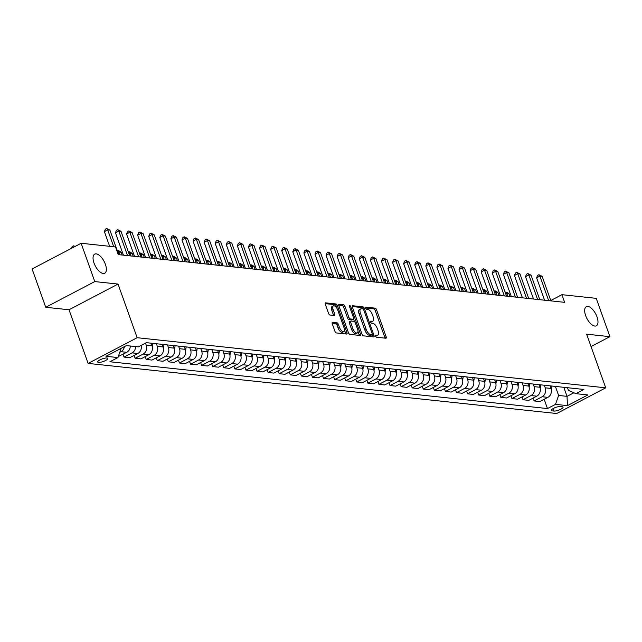 <?xml version="1.0" encoding="UTF-8"?>
<svg xmlns="http://www.w3.org/2000/svg" width="642" height="642" viewBox="0 0 642 642"><rect width="100%" height="100%" fill="white"/><g stroke="black" fill="none" stroke-linecap="round" stroke-linejoin="round"><path stroke-width="0.96" d="M375.602 336.127A1.156 0.53 62.3 0 0 376.581 337.243L385.826 338.23A1.653 0.762 62.3 0 0 386.059 338.198A1.653 0.762 62.3 0 0 386.163 336.825L376.525 309.741A1.653 0.762 62.3 0 0 375.113 308.144L365.868 307.157A1.156 0.53 62.3 0 0 365.707 307.181A1.156 0.53 62.3 0 0 365.635 308.144A1.156 0.53 62.3 0 0 366.622 309.267L367.818 309.388A5.296 2.44 62.3 0 1 372.312 314.5L373.122 316.763A5.296 2.44 62.3 0 1 372.793 321.152A5.296 2.44 62.3 0 1 372.047 321.273L370.851 321.144A1.156 0.53 62.3 0 0 370.691 321.177A1.156 0.53 62.3 0 0 370.619 322.14A1.156 0.53 62.3 0 0 371.598 323.255L372.801 323.383A5.296 2.44 62.3 0 1 377.295 328.495L378.098 330.75A5.296 2.44 62.3 0 1 377.777 335.14A5.296 2.44 62.3 0 1 377.031 335.268L375.835 335.14A1.156 0.53 62.3 0 0 375.674 335.164A1.156 0.53 62.3 0 0 375.602 336.127M105.376 264.287A10.786 4.967 62.3 0 0 94.695 254.128A10.786 4.967 62.3 0 0 94.029 263.068A10.786 4.967 62.3 0 0 104.71 273.235A10.786 4.967 62.3 0 0 105.376 264.287M597.004 316.859A10.786 4.967 62.3 0 0 586.323 306.699A10.786 4.967 62.3 0 0 585.656 315.647A10.786 4.967 62.3 0 0 596.338 325.807A10.786 4.967 62.3 0 0 597.004 316.859M98.523 362.433A5.393 1.404 160.4 0 0 104.469 361.045A5.393 1.404 160.4 0 0 107.848 358.397A5.393 1.404 160.4 0 0 107.005 357.987A5.393 1.404 160.4 0 0 101.059 359.368A5.393 1.404 160.4 0 0 97.68 362.016A5.393 1.404 160.4 0 0 98.523 362.433M332.58 322.34A1.653 0.762 62.3 0 0 332.347 322.372A1.653 0.762 62.3 0 0 332.243 323.745L334.947 331.344A1.653 0.762 62.3 0 0 336.352 332.941L346.624 334.041A1.653 0.762 62.3 0 0 346.857 334A1.653 0.762 62.3 0 0 346.961 332.628L337.315 305.552A1.653 0.762 62.3 0 0 335.91 303.955L325.638 302.855A1.653 0.762 62.3 0 0 325.406 302.896A1.653 0.762 62.3 0 0 325.309 304.268L328.576 313.44A1.653 0.762 62.3 0 0 329.98 315.037L334.378 315.511A1.653 0.762 62.3 0 0 334.61 315.471A1.653 0.762 62.3 0 0 334.707 314.099L333.086 309.548A4.422 2.038 62.3 0 1 333.367 305.881A4.422 2.038 62.3 0 1 337.748 310.046L344.096 327.869A4.422 2.038 62.3 0 1 343.823 331.545A4.422 2.038 62.3 0 1 339.433 327.372L338.382 324.403A1.653 0.762 62.3 0 0 336.97 322.806L332.179 322.541M118.048 284.069L94.775 281.581L81.133 243.262L32.1 268.966L45.742 307.277L69.015 309.765L88.114 363.404L137.155 337.708L118.048 284.069L69.015 309.765M591.033 346.56L609.9 336.673L586.627 334.177L605.727 387.824L137.155 337.708M609.9 336.673L596.258 298.353L561.902 294.678L550.756 300.52M81.133 243.262L115.488 246.937L118.216 254.601L564.631 302.342L561.902 294.678M362.016 334.241A1.653 0.762 62.3 0 0 363.42 335.838L373.692 336.938A1.653 0.762 62.3 0 0 373.925 336.898A1.653 0.762 62.3 0 0 374.021 335.525L364.383 308.449A1.653 0.762 62.3 0 0 362.979 306.852L352.707 305.752A1.653 0.762 62.3 0 0 352.474 305.793A1.653 0.762 62.3 0 0 352.37 307.165L362.016 334.241M360.154 335.485L349.89 334.386A1.653 0.762 62.3 0 1 348.486 332.789L338.84 305.712A1.653 0.762 62.3 0 1 338.944 304.34A1.653 0.762 62.3 0 1 339.177 304.3L343.566 304.773A1.653 0.762 62.3 0 1 344.979 306.37L348.887 317.349A1.653 0.762 62.3 0 0 350.291 318.946L353.204 319.259A1.653 0.762 62.3 0 0 353.437 319.218A1.653 0.762 62.3 0 0 353.541 317.846L349.473 306.419A1.156 0.53 62.3 0 1 349.545 305.456A1.156 0.53 62.3 0 1 350.692 306.547L360.491 334.073A1.653 0.762 62.3 0 1 360.387 335.445A1.653 0.762 62.3 0 1 360.154 335.485M562.24 406.755L560.289 406.547A5.224 1.364 160.4 0 0 554.528 407.887A5.224 1.364 160.4 0 0 551.253 410.447A5.224 1.364 160.4 0 0 552.072 410.848L554.022 411.057A5.224 1.364 160.4 0 0 559.784 409.716A5.224 1.364 160.4 0 0 563.05 407.156A5.224 1.364 160.4 0 0 562.24 406.755M88.114 363.404L556.694 413.52L605.727 387.824M567.488 387.704L568.411 390.312L575.898 393.666L583.915 389.461L146.376 342.668L138.359 346.873L126.386 345.589L105.978 356.286L117.943 357.562L109.926 361.767L547.474 408.561L555.49 404.356L558.604 395.448L555.386 386.412M575.898 393.666L587.871 394.942L567.456 405.64L555.49 404.356M94.775 281.581L45.742 307.277M563.812 387.311L567.03 396.355L573.884 392.76M558.604 395.448L567.03 396.355L567.456 405.64M134.114 355.443L135.125 358.268L143.142 354.071A6.741 5.722 -83.9 0 0 146.256 345.163L145.525 343.109M135.125 358.268L140.887 358.886L148.904 354.681A6.741 5.722 -83.9 0 0 152.018 345.773L151.095 343.173M145.196 356.623L146.207 359.456L154.224 355.251A6.741 5.722 -83.9 0 0 157.338 346.343L156.415 343.743M146.207 359.456L151.969 360.074L159.986 355.869A6.741 5.722 -83.9 0 0 163.1 346.961L162.177 344.361M156.279 357.811L157.29 360.643L165.307 356.438A6.741 5.722 -83.9 0 0 168.421 347.531L167.498 344.931M157.29 360.643L163.052 361.253L171.069 357.056A6.741 5.722 -83.9 0 0 174.183 348.149L173.26 345.54M167.361 358.998L168.373 361.823L176.389 357.626A6.741 5.722 -83.9 0 0 179.503 348.718L178.58 346.11M168.373 361.823L174.134 362.441L182.151 358.244A6.741 5.722 -83.9 0 0 185.265 349.328L184.342 346.728M178.444 360.186L179.455 363.011L187.472 358.806A6.741 5.722 -83.9 0 0 190.586 349.898L189.663 347.298M179.455 363.011L185.217 363.629L193.234 359.424A6.741 5.722 -83.9 0 0 196.348 350.516L195.425 347.916M189.526 361.366L190.538 364.199L198.555 359.993A6.741 5.722 -83.9 0 0 201.668 351.086L200.745 348.486M190.538 364.199L196.3 364.817L204.316 360.611A6.741 5.722 -83.9 0 0 207.43 351.704L206.507 349.096M200.609 362.553L201.62 365.378L209.637 361.181A6.741 5.722 -83.9 0 0 212.751 352.273L211.828 349.665M201.62 365.378L207.382 365.996L215.399 361.799A6.741 5.722 -83.9 0 0 218.513 352.883L217.59 350.283M211.691 363.741L212.703 366.566L220.72 362.361A6.741 5.722 -83.9 0 0 223.833 353.453L222.91 350.853M212.703 366.566L218.465 367.184L226.482 362.979A6.741 5.722 -83.9 0 0 229.595 354.071L228.672 351.471M222.774 364.921L223.785 367.754L231.802 363.549A6.741 5.722 -83.9 0 0 234.916 354.641L233.993 352.041M223.785 367.754L229.547 368.372L237.564 364.166A6.741 5.722 -83.9 0 0 240.678 355.259L239.755 352.651M233.857 366.109L234.868 368.933L242.885 364.736A6.741 5.722 -83.9 0 0 245.998 355.828L245.075 353.22M234.868 368.933L240.63 369.551L248.647 365.354A6.741 5.722 -83.9 0 0 251.76 356.446L250.837 353.838M244.939 367.296L245.95 370.121L253.967 365.924A6.741 5.722 -83.9 0 0 257.081 357.008L256.158 354.408M245.95 370.121L251.712 370.739L259.729 366.534A6.741 5.722 -83.9 0 0 262.843 357.626L261.92 355.026M256.022 368.476L257.033 371.309L265.05 367.104A6.741 5.722 -83.9 0 0 268.163 358.196L267.241 355.596M257.033 371.309L262.795 371.927L270.812 367.722A6.741 5.722 -83.9 0 0 273.925 358.814L273.002 356.214M267.104 369.664L268.115 372.496L276.132 368.291A6.741 5.722 -83.9 0 0 279.246 359.384L278.323 356.775M268.115 372.496L273.877 373.106L281.894 368.909A6.741 5.722 -83.9 0 0 285.016 360.002L284.085 357.393M278.187 370.851L279.198 373.676L287.215 369.479A6.741 5.722 -83.9 0 0 290.328 360.571L289.406 357.963M279.198 373.676L284.96 374.294L292.977 370.089A6.741 5.722 -83.9 0 0 296.098 361.181L295.168 358.581M289.269 372.031L290.28 374.864L298.297 370.659A6.741 5.722 -83.9 0 0 301.411 361.751L300.488 359.151M290.28 374.864L296.042 375.482L304.059 371.277A6.741 5.722 -83.9 0 0 307.181 362.369L306.25 359.769M300.352 373.219L301.363 376.052L309.38 371.846A6.741 5.722 -83.9 0 0 312.493 362.939L311.571 360.339M301.363 376.052L307.125 376.661L315.142 372.464A6.741 5.722 -83.9 0 0 318.263 363.557L317.333 360.948M311.434 374.406L312.445 377.231L320.462 373.034A6.741 5.722 -83.9 0 0 323.576 364.126L322.653 361.518M312.445 377.231L318.207 377.849L326.224 373.652A6.741 5.722 -83.9 0 0 329.346 364.736L328.415 362.136M322.517 375.594L323.528 378.419L331.545 374.214A6.741 5.722 -83.9 0 0 334.659 365.306L333.736 362.706M323.528 378.419L329.29 379.037L337.307 374.832A6.741 5.722 -83.9 0 0 340.429 365.924L339.498 363.324M333.599 376.774L334.61 379.607L342.627 375.401A6.741 5.722 -83.9 0 0 345.741 366.494L344.818 363.894M334.61 379.607L340.372 380.224L348.389 376.019A6.741 5.722 -83.9 0 0 351.511 367.112L350.58 364.504M344.682 377.961L345.693 380.786L353.71 376.589A6.741 5.722 -83.9 0 0 356.832 367.681L355.901 365.073M345.693 380.786L351.455 381.404L359.472 377.207A6.741 5.722 -83.9 0 0 362.594 368.291L361.663 365.691M355.764 379.149L356.775 381.974L364.792 377.769A6.741 5.722 -83.9 0 0 367.914 368.861L366.983 366.261M356.775 381.974L362.537 382.592L370.554 378.387A6.741 5.722 -83.9 0 0 373.676 369.479L372.745 366.879M366.847 380.329L367.858 383.162L375.875 378.957A6.741 5.722 -83.9 0 0 378.997 370.049L378.066 367.449M367.858 383.162L373.62 383.78L381.637 379.574A6.741 5.722 -83.9 0 0 384.759 370.667L383.828 368.059M377.929 381.517L378.94 384.341L386.957 380.144A6.741 5.722 -83.9 0 0 390.079 371.237L389.148 368.628M378.94 384.341L384.702 384.959L392.719 380.762A6.741 5.722 -83.9 0 0 395.841 371.854L394.91 369.246M389.012 382.704L390.023 385.529L398.04 381.332A6.741 5.722 -83.9 0 0 401.162 372.416L400.231 369.816M390.023 385.529L395.785 386.147L403.802 381.942A6.741 5.722 -83.9 0 0 406.924 373.034L405.993 370.434M400.094 383.884L401.106 386.717L409.123 382.512A6.741 5.722 -83.9 0 0 412.244 373.604L411.313 371.004M401.106 386.717L406.868 387.335L414.884 383.13A6.741 5.722 -83.9 0 0 418.006 374.222L417.075 371.622M411.177 385.072L412.188 387.904L420.205 383.699A6.741 5.722 -83.9 0 0 423.327 374.792L422.396 372.183M412.188 387.904L417.95 388.514L425.967 384.317A6.741 5.722 -83.9 0 0 429.089 375.409L428.158 372.801M422.259 386.259L423.271 389.084L431.288 384.887A6.741 5.722 -83.9 0 0 434.409 375.979L433.478 373.371M423.271 389.084L429.033 389.702L437.05 385.497A6.741 5.722 -83.9 0 0 440.171 376.589L439.24 373.989M433.342 387.439L434.353 390.272L442.37 386.067A6.741 5.722 -83.9 0 0 445.492 377.159L444.561 374.559M434.353 390.272L440.115 390.89L448.132 386.685A6.741 5.722 -83.9 0 0 451.254 377.777L450.323 375.177M444.424 388.627L445.436 391.459L453.453 387.254A6.741 5.722 -83.9 0 0 456.574 378.347L455.643 375.747M445.436 391.459L451.198 392.069L459.215 387.872A6.741 5.722 -83.9 0 0 462.336 378.965L461.405 376.356M455.507 389.814L456.518 392.639L464.535 388.442A6.741 5.722 -83.9 0 0 467.657 379.534L466.726 376.926M456.518 392.639L462.28 393.257L470.297 389.06A6.741 5.722 -83.9 0 0 473.419 380.144L472.488 377.544M466.598 391.002L467.601 393.827L475.618 389.622A6.741 5.722 -83.9 0 0 478.739 380.714L477.808 378.114M467.601 393.827L473.363 394.445L481.38 390.24A6.741 5.722 -83.9 0 0 484.501 381.332L483.57 378.732M477.68 392.182L478.683 395.015L486.7 390.809A6.741 5.722 -83.9 0 0 489.822 381.902L488.891 379.302M478.683 395.015L484.445 395.632L492.462 391.427A6.741 5.722 -83.9 0 0 495.584 382.52L494.653 379.912M488.763 393.369L489.766 396.194L497.783 391.997A6.741 5.722 -83.9 0 0 500.904 383.089L499.974 380.481M489.766 396.194L495.528 396.812L503.545 392.615A6.741 5.722 -83.9 0 0 506.666 383.699L505.736 381.099M499.845 394.557L500.848 397.382L508.865 393.177A6.741 5.722 -83.9 0 0 511.987 384.269L511.056 381.669M500.848 397.382L506.61 398L514.627 393.795A6.741 5.722 -83.9 0 0 517.749 384.887L516.818 382.287M510.928 395.737L511.931 398.57L519.948 394.365A6.741 5.722 -83.9 0 0 523.069 385.457L522.139 382.857M511.931 398.57L517.693 399.188L525.71 394.982A6.741 5.722 -83.9 0 0 528.831 386.075L527.901 383.467M522.01 396.925L523.013 399.749L531.03 395.552A6.741 5.722 -83.9 0 0 534.152 386.644L533.221 384.036M523.013 399.749L528.775 400.367L536.792 396.17A6.741 5.722 -83.9 0 0 539.914 387.262L538.983 384.654M533.093 398.112L534.096 400.937L542.113 396.74A6.741 5.722 -83.9 0 0 545.235 387.824L544.304 385.224M534.096 400.937L539.858 401.555L547.875 397.35A6.741 5.722 -83.9 0 0 550.996 388.442L550.066 385.842M544.175 399.292L547.474 408.561M123.031 354.256L124.042 357.088L129.804 357.698L137.821 353.501A6.741 5.722 -83.9 0 0 141.176 345.396M118.329 356.47L126.739 352.314A6.741 5.722 -83.9 0 0 130.286 346.006M124.042 357.088L132.059 352.883A6.741 5.722 -83.9 0 0 135.606 346.576M119.781 352.322L120.977 351.696A6.741 5.722 -83.9 0 0 124.42 346.624M121.065 348.654L117.943 357.562M375.546 335.943L375.706 335.959A5.296 2.44 62.3 0 0 376.445 335.838L377.777 335.14M372.793 321.152L371.469 321.843A5.296 2.44 62.3 0 1 370.723 321.971L370.562 321.955M384.983 338.141A1.653 0.762 62.3 0 0 384.839 337.515L375.201 310.439A1.653 0.762 62.3 0 0 373.788 308.842L365.579 307.959M362.971 308.922A1.653 0.762 62.3 0 0 361.655 307.542L352.225 306.531M372.841 336.841A1.653 0.762 62.3 0 0 372.697 336.215L372.159 334.691A1.156 0.53 62.3 0 0 372.216 333.736L363.749 309.974A1.156 0.53 62.3 0 0 362.77 308.85L361.51 308.714A5.296 2.44 62.3 0 0 360.764 308.842A5.296 2.44 62.3 0 0 360.435 313.232L366.221 329.482A5.296 2.44 62.3 0 0 370.723 334.594L371.983 334.723A1.156 0.53 62.3 0 0 372.143 334.699L370.819 335.397A1.156 0.53 62.3 0 0 370.932 335.276M360.764 308.842L359.44 309.54A5.296 2.44 62.3 0 0 359.111 313.93L364.897 330.173A5.296 2.44 62.3 0 0 369.399 335.284L370.659 335.421A1.156 0.53 62.3 0 0 370.819 335.397M338.695 305.086L342.242 305.464L343.566 304.773M352.281 319.748A1.653 0.762 62.3 0 1 352.113 319.917A1.653 0.762 62.3 0 1 351.88 319.957L348.967 319.644A1.653 0.762 62.3 0 1 347.563 318.047L343.647 307.061A1.653 0.762 62.3 0 0 342.242 305.464M353.582 319.09L354.488 321.634M358.003 331.497L359.167 334.771L360.491 334.073M352.94 328.744A4.422 2.038 62.3 0 0 357.329 332.917A4.422 2.038 62.3 0 0 357.602 329.242L355.363 322.966A1.653 0.762 62.3 0 0 353.959 321.369L351.038 321.056A1.653 0.762 62.3 0 0 350.813 321.096A1.653 0.762 62.3 0 0 350.709 322.469L352.94 328.744L351.615 329.442A4.422 2.038 62.3 0 0 355.997 333.607L357.329 332.917M349.713 321.746A1.653 0.762 62.3 0 0 349.481 321.786A1.653 0.762 62.3 0 0 349.384 323.159L350.709 322.469M351.615 329.442L349.384 323.159M359.311 335.397A1.653 0.762 62.3 0 0 359.167 334.771M343.823 331.545L342.491 332.235A4.422 2.038 62.3 0 1 338.109 328.07L337.058 325.101A1.653 0.762 62.3 0 0 335.646 323.504L332.099 323.119M333.367 305.881L332.034 306.571A4.422 2.038 62.3 0 0 331.762 310.247L333.086 309.548M333.527 315.423A1.653 0.762 62.3 0 0 333.383 314.797L331.762 310.247M336.512 307.703L335.991 306.242A1.653 0.762 62.3 0 0 334.586 304.645L325.165 303.642M345.781 333.952A1.653 0.762 62.3 0 0 345.637 333.326L344.497 330.124M551.317 389.686L551.911 386.035M510.005 296.5L509.01 293.707L506.795 293.466L507.79 296.267M505.206 292.359L506.642 292.166L509.01 293.707M505.76 292.07L506.795 293.466L505.792 293.996M548.661 300.633L539.93 276.108L542.145 276.341L550.876 300.873M544.577 300.199L536.616 277.842L539.93 276.108L538.887 274.704L542.145 276.341M536.616 277.842L537.563 275.402L538.887 274.704M540.235 388.498L540.829 384.855M498.922 295.32L497.927 292.519L495.712 292.287L496.707 295.079M494.123 291.171L495.56 290.978L497.927 292.519M494.677 290.882L495.712 292.287L494.709 292.808M529.152 387.319L529.746 383.667M487.84 294.132L486.845 291.34L484.63 291.099L485.625 293.892M483.041 289.991L484.477 289.791L486.845 291.34M483.595 289.694L484.63 291.099L483.627 291.628M518.07 386.131L518.664 382.48M476.757 292.945L475.762 290.152L473.547 289.911L474.542 292.712M471.958 288.804L473.395 288.611L475.762 290.152M472.512 288.515L473.547 289.911L472.544 290.441M537.579 299.453L528.847 274.92L531.062 275.161L539.794 299.686M533.494 299.012L525.533 276.654L528.847 274.92L527.804 273.516L531.062 275.161M525.533 276.654L526.48 274.214L527.804 273.516M526.496 298.265L517.765 273.733L519.98 273.974L528.711 298.506M522.411 297.832L514.451 275.474L517.765 273.733L516.722 272.336L519.98 273.974M514.451 275.474L515.398 273.027L516.722 272.336M515.414 297.077L506.682 272.553L508.897 272.786L517.629 297.318M511.329 296.644L503.368 274.286L506.682 272.553L505.639 271.149L508.897 272.786M503.368 274.286L504.315 271.847L505.639 271.149M506.987 384.943L507.581 381.3M465.675 291.757L464.68 288.964L462.465 288.731L463.46 291.524M460.876 287.616L462.312 287.423L464.68 288.964M461.429 287.327L462.465 288.731L461.462 289.253M504.331 295.898L495.6 271.365L497.815 271.598L506.546 296.131M500.246 295.456L492.286 273.099L495.6 271.365L494.557 269.961L497.815 271.598M492.286 273.099L493.233 270.659L494.557 269.961M495.905 383.755L496.499 380.112M454.592 290.577L453.597 287.776L451.382 287.544L452.377 290.336M449.793 286.428L451.23 286.236L453.597 287.776M450.347 286.139L451.382 287.544L450.379 288.073M484.822 382.576L485.416 378.924M443.51 289.39L442.515 286.597L440.3 286.356L441.295 289.157M438.711 285.249L440.147 285.056L442.515 286.597M439.264 284.96L440.3 286.356L439.288 286.886M473.74 381.388L474.334 377.745M432.427 288.202L431.432 285.409L429.217 285.176L430.212 287.969M427.628 284.061L429.065 283.868L431.432 285.409M428.182 283.772L429.217 285.176L428.206 285.698M462.657 380.2L463.251 376.557M421.345 287.022L420.349 284.221L418.135 283.989L419.13 286.781M416.546 282.873L417.982 282.681L420.349 284.221M417.099 282.584L418.135 283.989L417.123 284.518M451.575 379.021L452.169 375.369M410.262 285.834L409.267 283.042L407.052 282.801L408.047 285.594M405.463 281.694L406.9 281.493L409.267 283.042M406.017 281.405L407.052 282.801L406.041 283.331M493.249 294.71L484.517 270.178L486.732 270.418L495.463 294.943M489.164 294.269L481.203 271.919L484.517 270.178L483.474 268.781L486.732 270.418M481.203 271.919L482.15 269.471L483.474 268.781M482.166 293.522L473.435 268.998L475.65 269.231L484.381 293.763M478.081 293.089L470.121 270.731L473.435 268.998L472.392 267.594L475.65 269.231M470.121 270.731L471.067 268.292L472.392 267.594M471.084 292.343L462.352 267.81L464.567 268.043L473.298 292.575M466.999 291.901L459.038 269.544L462.352 267.81L461.309 266.406L464.567 268.043M459.038 269.544L459.985 267.104L461.309 266.406M460.001 291.155L451.27 266.623L453.485 266.863L462.216 291.388M455.916 290.714L447.956 268.356L451.27 266.623L450.227 265.226L453.485 266.863M447.956 268.356L448.902 265.916L450.227 265.226M448.918 289.967L440.187 265.435L442.402 265.676L451.133 290.208M444.834 289.534L436.873 267.176L440.187 265.435L439.144 264.039L442.402 265.676M436.873 267.176L437.82 264.729L439.144 264.039M440.492 377.833L441.086 374.182M399.18 284.647L398.184 281.854L395.97 281.613L396.965 284.414M394.381 280.506L395.817 280.313L398.184 281.854M394.934 280.217L395.97 281.613L394.958 282.143M437.836 288.78L429.105 264.255L431.32 264.488L440.051 289.02M433.751 288.346L425.79 265.989L429.105 264.255L428.062 262.851L431.32 264.488M425.79 265.989L426.737 263.549L428.062 262.851M429.41 376.645L430.004 373.002M388.097 283.467L387.102 280.666L384.887 280.434L385.882 283.226M383.298 279.318L384.735 279.126L387.102 280.666M383.852 279.029L384.887 280.434L383.876 280.963M426.753 287.6L418.022 263.068L420.237 263.308L428.968 287.833M422.669 287.159L414.708 264.801L418.022 263.068L416.979 261.671L420.237 263.308M414.708 264.801L415.655 262.361L416.979 261.671M418.327 375.466L418.921 371.814M377.014 282.279L376.019 279.487L373.805 279.246L374.8 282.039M372.216 278.138L373.652 277.938L376.019 279.487M372.769 277.85L373.805 279.246L372.793 279.776M415.671 286.412L406.94 261.88L409.155 262.121L417.886 286.653M411.586 285.979L403.625 263.621L406.94 261.88L405.896 260.483L409.155 262.121M403.625 263.621L404.572 261.174L405.896 260.483M407.245 374.278L407.839 370.627M365.932 281.092L364.937 278.299L362.722 278.058L363.717 280.859M361.133 276.951L362.57 276.758L364.937 278.299M361.687 276.662L362.722 278.058L361.711 278.588M404.588 285.225L395.857 260.7L398.072 260.933L406.803 285.465M400.504 284.791L392.543 262.434L395.857 260.7L394.814 259.296L398.072 260.933M392.543 262.434L393.49 259.994L394.814 259.296M396.162 373.09L396.756 369.447M354.849 279.912L353.854 277.111L351.639 276.879L352.635 279.671M350.05 275.763L351.487 275.57L353.854 277.111M350.604 275.474L351.639 276.879L350.628 277.4M393.506 284.045L384.767 259.512L386.99 259.753L395.721 284.278M389.421 283.603L381.46 261.246L384.767 259.512L383.731 258.108L386.99 259.753M381.46 261.246L382.407 258.806L383.731 258.108M385.08 371.911L385.673 368.259M343.767 278.724L342.772 275.932L340.557 275.691L341.552 278.484M338.968 274.583L340.404 274.383L342.772 275.932M339.522 274.286L340.557 275.691L339.546 276.221M382.423 282.857L373.684 258.325L375.907 258.565L384.638 283.098M378.339 282.416L370.378 260.066L373.684 258.325L372.649 256.928L375.907 258.565M370.378 260.066L371.325 257.619L372.649 256.928M373.997 370.723L374.591 367.072M332.684 277.537L331.689 274.744L329.474 274.503L330.469 277.304M327.885 273.396L329.322 273.203L331.689 274.744M328.439 273.107L329.474 274.503L328.463 275.033M362.915 369.535L363.508 365.892M321.602 276.349L320.607 273.556L318.392 273.323L319.387 276.116M316.803 272.208L318.239 272.015L320.607 273.556M317.349 271.919L318.392 273.323L317.381 273.845M351.832 368.347L352.426 364.704M310.519 275.169L309.524 272.368L307.309 272.136L308.304 274.928M305.72 271.02L307.157 270.828L309.524 272.368M306.266 270.731L307.309 272.136L306.298 272.665M340.75 367.168L341.343 363.516M299.437 273.982L298.442 271.189L296.227 270.948L297.222 273.749M294.638 269.841L296.074 269.648L298.442 271.189M295.184 269.552L296.227 270.948L295.216 271.478M329.667 365.98L330.261 362.337M288.354 272.794L287.359 270.001L285.144 269.768L286.139 272.561M283.555 268.653L284.992 268.46L287.359 270.001M284.101 268.364L285.144 269.768L284.133 270.29M318.584 364.792L319.178 361.149M277.272 271.614L276.277 268.813L274.062 268.581L275.057 271.373M272.473 267.465L273.909 267.273L276.277 268.813M273.019 267.176L274.062 268.581L273.051 269.11M307.502 363.613L308.096 359.961M266.189 270.426L265.194 267.634L262.979 267.393L263.974 270.186M261.39 266.286L262.827 266.085L265.194 267.634M261.936 265.997L262.979 267.393L261.968 267.923M296.419 362.425L297.013 358.774M255.107 269.239L254.112 266.446L251.897 266.205L252.892 269.006M250.3 265.098L251.744 264.905L254.112 266.446M250.853 264.809L251.897 266.205L250.886 266.735M285.337 361.237L285.931 357.594M244.024 268.059L243.029 265.258L240.814 265.026L241.809 267.818M239.217 263.91L240.662 263.718L243.029 265.258M239.771 263.621L240.814 265.026L239.803 265.555M274.254 360.058L274.848 356.406M232.942 266.871L231.947 264.079L229.732 263.838L230.727 266.631M228.135 262.73L229.579 262.53L231.947 264.079M228.688 262.442L229.732 263.838L228.721 264.368M263.172 358.87L263.766 355.219M221.859 265.684L220.864 262.891L218.649 262.65L219.644 265.451M217.052 261.543L218.497 261.35L220.864 262.891M217.606 261.254L218.649 262.65L217.638 263.18M252.089 357.682L252.683 354.039M210.777 264.504L209.782 261.703L207.567 261.471L208.562 264.263M205.97 260.355L207.414 260.162L209.782 261.703M206.523 260.066L207.567 261.471L206.555 261.992M241.007 356.503L241.601 352.851M199.694 263.316L198.699 260.516L196.484 260.283L197.479 263.076M194.887 259.175L196.332 258.975L198.699 260.516M195.441 258.878L196.484 260.283L195.473 260.812M229.924 355.315L230.518 351.664M188.612 262.129L187.616 259.336L185.402 259.095L186.397 261.896M183.805 257.988L185.249 257.795L187.616 259.336M184.358 257.699L185.402 259.095L184.39 259.625M218.842 354.127L219.436 350.484M177.529 260.941L176.534 258.148L174.319 257.915L175.314 260.708M172.722 256.8L174.167 256.607L176.534 258.148M173.276 256.511L174.319 257.915L173.308 258.437M207.759 352.94L208.353 349.296M166.447 259.761L165.451 256.96L163.237 256.728L164.232 259.52M161.64 255.612L163.084 255.42L165.451 256.96M162.193 255.323L163.237 256.728L162.225 257.257M196.677 351.76L197.271 348.108M155.364 258.574L154.369 255.781L152.154 255.54L153.149 258.341M150.557 254.433L152.002 254.24L154.369 255.781M151.111 254.144L152.154 255.54L151.143 256.07M185.594 350.572L186.188 346.929M144.281 257.386L143.286 254.593L141.071 254.352L142.067 257.153M139.475 253.245L140.919 253.052L143.286 254.593M140.028 252.956L141.071 254.352L140.06 254.882M371.341 281.669L362.602 257.145L364.825 257.378L373.556 281.91M367.256 281.236L359.295 258.878L362.602 257.145L361.566 255.741L364.825 257.378M359.295 258.878L360.242 256.439L361.566 255.741M360.258 280.49L351.519 255.957L353.742 256.19L362.473 280.723M356.174 280.048L348.213 257.691L351.519 255.957L350.484 254.553L353.742 256.19M348.213 257.691L349.16 255.251L350.484 254.553M349.176 279.302L340.437 254.77L342.659 255.01L351.391 279.535M345.091 278.861L337.13 256.511L340.437 254.77L339.401 253.373L342.659 255.01M337.13 256.511L338.077 254.063L339.401 253.373M338.093 278.114L329.354 253.59L331.577 253.823L340.308 278.355M334.009 277.681L326.048 255.323L329.354 253.59L328.319 252.186L331.577 253.823M326.048 255.323L326.995 252.884L328.319 252.186M327.011 276.935L318.272 252.402L320.494 252.635L329.226 277.167M322.926 276.493L314.965 254.136L318.272 252.402L317.236 250.998L320.494 252.635M314.965 254.136L315.912 251.696L317.236 250.998M315.928 275.747L307.189 251.215L309.412 251.455L318.143 275.98M311.843 275.306L303.883 252.948L307.189 251.215L306.154 249.818L309.412 251.455M303.883 252.948L304.83 250.508L306.154 249.818M304.846 274.559L296.106 250.027L298.329 250.268L307.061 274.8M300.753 274.126L292.792 251.768L296.106 250.027L295.071 248.631L298.329 250.268M292.792 251.768L293.747 249.321L295.071 248.631M293.763 273.372L285.024 248.847L287.247 249.08L295.978 273.612M289.67 272.938L281.71 250.581L285.024 248.847L283.989 247.443L287.247 249.08M281.71 250.581L282.665 248.141L283.989 247.443M282.681 272.192L273.941 247.66L276.164 247.9L284.896 272.425M278.588 271.751L270.627 249.393L273.941 247.66L272.906 246.263L276.164 247.9M270.627 249.393L271.582 246.953L272.906 246.263M271.598 271.004L262.859 246.472L265.082 246.713L273.813 271.245M267.505 270.571L259.545 248.213L262.859 246.472L261.824 245.075L265.082 246.713M259.545 248.213L260.5 245.766L261.824 245.075M260.516 269.817L251.776 245.292L253.991 245.525L262.73 270.057M256.423 269.383L248.462 247.026L251.776 245.292L250.741 243.888L253.991 245.525M248.462 247.026L249.417 244.586L250.741 243.888M249.433 268.637L240.694 244.104L242.909 244.345L251.648 268.87M245.34 268.195L237.38 245.838L240.694 244.104L239.659 242.7L242.909 244.345M237.38 245.838L238.334 243.398L239.659 242.7M238.351 267.449L229.611 242.917L231.826 243.157L240.565 267.69M234.258 267.008L226.297 244.658L229.611 242.917L228.576 241.52L231.826 243.157M226.297 244.658L227.252 242.211L228.576 241.52M227.268 266.261L218.529 241.737L220.744 241.97L229.483 266.502M223.175 265.828L215.214 243.47L218.529 241.737L217.494 240.333L220.744 241.97M215.214 243.47L216.169 241.031L217.494 240.333M216.185 265.082L207.446 240.549L209.661 240.782L218.4 265.315M212.093 264.64L204.132 242.283L207.446 240.549L206.411 239.145L209.661 240.782M204.132 242.283L205.087 239.843L206.411 239.145M205.103 263.894L196.364 239.362L198.579 239.602L207.318 264.127M201.01 263.453L193.049 241.103L196.364 239.362L195.328 237.965L198.579 239.602M193.049 241.103L194.004 238.655L195.328 237.965M194.02 262.706L185.281 238.182L187.496 238.415L196.235 262.947M189.928 262.273L181.967 239.915L185.281 238.182L184.246 236.778L187.496 238.415M181.967 239.915L182.922 237.476L184.246 236.778M182.938 261.519L174.199 236.994L176.414 237.227L185.153 261.759M178.845 261.085L170.884 238.728L174.199 236.994L173.163 235.59L176.414 237.227M170.884 238.728L171.839 236.288L173.163 235.59M174.512 349.384L175.105 345.741M133.199 256.206L132.204 253.405L129.989 253.173L130.984 255.965M128.392 252.057L129.836 251.865L132.204 253.405M128.946 251.768L129.989 253.173L128.978 253.702M171.855 260.339L163.116 235.807L165.331 236.047L174.07 260.572M167.763 259.898L159.802 237.54L163.116 235.807L162.081 234.41L165.331 236.047M159.802 237.54L160.757 235.1L162.081 234.41M163.429 348.205L164.023 344.553M122.116 255.018L121.121 252.226L118.906 251.985L119.902 254.778M117.309 250.878L118.754 250.677L121.121 252.226M117.863 250.589L118.906 251.985L117.895 252.515M160.773 259.151L152.034 234.619L154.249 234.86L162.988 259.392M156.68 258.718L148.719 236.36L152.034 234.619L150.998 233.223L154.249 234.86M148.719 236.36L149.674 233.913L150.998 233.223M152.347 347.017L152.94 343.366M149.69 257.964L140.951 233.439L143.166 233.672L151.905 258.204M145.598 257.53L137.637 235.173L140.951 233.439L139.916 232.035L143.166 233.672M137.637 235.173L138.592 232.733L139.916 232.035M141.264 345.829L141.344 345.3M138.608 256.784L129.869 232.252L132.083 232.492L140.823 257.017M134.515 256.343L126.554 233.985L129.869 232.252L128.833 230.855L132.083 232.492M126.554 233.985L127.509 231.545L128.833 230.855M127.525 255.596L118.786 231.064L121.001 231.305L129.74 255.837M123.433 255.163L115.472 232.805L118.786 231.064L117.751 229.667L121.001 231.305M115.472 232.805L116.427 230.358L117.751 229.667M71.527 248.302L72.209 246.536L73.533 245.846L75.138 246.408M74.287 246.857L73.533 245.846M113.706 246.745L107.704 229.884L109.918 230.117L118.658 254.649M109.621 246.311L104.389 231.618L107.704 229.884L106.668 228.48L109.918 230.117M104.389 231.618L105.344 229.178L106.668 228.48M146.256 345.163L152.018 345.773M157.338 346.343L163.1 346.961M168.421 347.531L174.183 348.149M179.503 348.718L185.265 349.328M190.586 349.898L196.348 350.516M201.668 351.086L207.43 351.704M212.751 352.273L218.513 352.883M223.833 353.453L229.595 354.071M234.916 354.641L240.678 355.259M245.998 355.828L251.76 356.446M257.081 357.008L262.843 357.626M268.163 358.196L273.925 358.814M279.246 359.384L285.016 360.002M290.328 360.571L296.098 361.181M301.411 361.751L307.181 362.369M312.493 362.939L318.263 363.557M323.576 364.126L329.346 364.736M334.659 365.306L340.429 365.924M345.741 366.494L351.511 367.112M356.832 367.681L362.594 368.291M367.914 368.861L373.676 369.479M378.997 370.049L384.759 370.667M390.079 371.237L395.841 371.854M401.162 372.416L406.924 373.034M412.244 373.604L418.006 374.222M423.327 374.792L429.089 375.409M434.409 375.979L440.171 376.589M445.492 377.159L451.254 377.777M456.574 378.347L462.336 378.965M467.657 379.534L473.419 380.144M478.739 380.714L484.501 381.332M489.822 381.902L495.584 382.52M500.904 383.089L506.666 383.699M511.987 384.269L517.749 384.887M523.069 385.457L528.831 386.075M534.152 386.644L539.914 387.262M545.235 387.824L550.996 388.442M542.113 396.74L547.875 397.35M531.03 395.552L536.792 396.17M519.948 394.365L525.71 394.982M508.865 393.177L514.627 393.795M497.783 391.997L503.545 392.615M486.7 390.809L492.462 391.427M475.618 389.622L481.38 390.24M464.535 388.442L470.297 389.06M453.453 387.254L459.215 387.872M442.37 386.067L448.132 386.685M431.288 384.887L437.05 385.497M420.205 383.699L425.967 384.317M409.123 382.512L414.884 383.13M398.04 381.332L403.802 381.942M386.957 380.144L392.719 380.762M375.875 378.957L381.637 379.574M364.792 377.769L370.554 378.387M353.71 376.589L359.472 377.207M342.627 375.401L348.389 376.019M331.545 374.214L337.307 374.832M320.462 373.034L326.224 373.652M309.38 371.846L315.142 372.464M298.297 370.659L304.059 371.277M287.215 369.479L292.977 370.089M276.132 368.291L281.894 368.909M265.05 367.104L270.812 367.722M253.967 365.924L259.729 366.534M242.885 364.736L248.647 365.354M231.802 363.549L237.564 364.166M220.72 362.361L226.482 362.979M209.637 361.181L215.399 361.799M198.555 359.993L204.316 360.611M187.472 358.806L193.234 359.424M176.389 357.626L182.151 358.244M165.307 356.438L171.069 357.056M154.224 355.251L159.986 355.869M143.142 354.071L148.904 354.681M132.059 352.883L137.821 353.501M120.977 351.696L126.739 352.314M553.131 408.561L554.022 411.057M551.63 409.628L552.072 410.848M375.706 335.959L377.031 335.268M370.723 321.971L372.047 321.273M373.788 308.842L375.113 308.144M375.201 310.439L376.525 309.741M384.839 337.515L386.163 336.825M361.655 307.542L362.979 306.852M363.179 309.075L364.383 308.449M372.697 336.215L374.021 335.525M370.659 335.421L371.983 334.723M359.111 313.93L360.435 313.232M364.897 330.173L366.221 329.482M369.399 335.284L370.723 334.594M338.775 304.509L339.177 304.3M343.647 307.061L344.979 306.37M347.563 318.047L348.887 317.349M348.967 319.644L350.291 318.946M351.88 319.957L353.204 319.259M349.697 307.061L350.692 306.547M335.646 323.504L336.97 322.806M337.058 325.101L338.382 324.403M338.109 328.07L339.433 327.372M333.383 314.797L334.707 314.099M334.586 304.645L335.91 303.955M335.991 306.242L337.315 305.552M345.637 333.326L346.961 332.628M352.113 319.917L353.437 319.218M349.481 321.786L350.813 321.096"/></g></svg>
